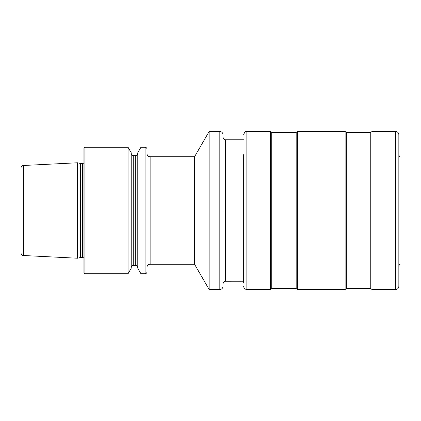 <?xml version="1.0" encoding="UTF-8"?>
<svg xmlns="http://www.w3.org/2000/svg" width="421" height="421" viewBox="0 0 421 421"><rect width="100%" height="100%" fill="white"/><g stroke="black" fill="none" stroke-linecap="round" stroke-linejoin="round"><path stroke-width="0.63" d="M194.539 156.775L150.139 156.775A3.163 3.163 0 0 1 146.982 153.618L146.982 267.382A3.163 3.163 0 0 1 150.139 264.225L194.539 264.225L194.539 156.775L209.137 131.494L209.137 289.506L219.82 289.506C221.741 289.316 222.793 288.264 222.983 286.343L222.983 283.738C224.409 279.96 224.351 282.07 225.193 281.228L243.68 281.207M399.95 157.033L398.845 155.212L399.95 157.033L399.95 263.967L398.845 265.788L399.95 263.967M23.45 165.485A2.526 2.526 0 0 0 21.05 168.011L21.05 252.989A2.526 2.526 0 0 0 23.45 255.515L77.617 258.231L77.617 162.769L23.45 165.485L23.45 255.515M77.617 258.231L80.322 257.505L80.322 163.495L77.617 162.769M80.322 257.505A1.895 1.895 0 0 1 80.816 257.442L80.816 163.559A1.895 1.895 0 0 1 80.322 163.495M80.816 257.442L82.358 257.442L82.358 163.559L80.816 163.559M82.358 257.442A1.895 1.895 0 0 1 83.937 258.289M82.358 163.559A1.895 1.895 0 0 0 83.937 162.711M84.884 147.297A0.947 0.947 0 0 0 83.937 148.245L83.937 272.755A0.947 0.947 0 0 0 84.884 273.703L84.884 147.297L128.068 147.297L128.068 273.703L84.884 273.703M128.068 273.703L131.21 268.256L131.21 152.744L128.068 147.297M131.21 267.935A2.526 2.526 0 0 1 133.741 265.409L133.741 155.591A2.526 2.526 0 0 1 131.21 153.065M133.741 265.409L135.257 265.409L135.257 155.591L133.741 155.591M135.257 265.409A2.526 2.526 0 0 1 137.783 267.935M135.257 155.591A2.526 2.526 0 0 0 137.783 153.065M137.783 268.256L137.783 152.744L140.93 147.297L140.93 273.703L137.783 268.256M146.982 218.399L146.982 149.192A1.895 1.895 0 0 0 145.087 147.297L140.93 147.297M146.982 271.808A1.895 1.895 0 0 1 145.087 273.703L140.93 273.703M146.982 149.192L146.982 202.601M209.137 131.494L219.82 131.494C221.741 131.684 222.793 132.736 222.983 134.657L222.983 210.5M243.68 154.633L243.68 282.944M270.545 289.506L246.843 289.506L246.843 131.494L270.545 131.494L270.545 289.506L271.766 288.553L296.179 288.553L297.405 289.506L345.12 289.506L346.346 288.553L370.759 288.553L371.985 289.506L395.682 289.506C397.603 289.316 398.655 288.264 398.845 286.343L398.845 134.657C398.655 132.736 397.603 131.684 395.682 131.494L395.682 289.506M270.545 131.494L271.766 132.447L296.179 132.447L297.405 131.494L297.405 289.506M297.405 131.494L345.12 131.494L345.12 289.506M345.12 131.494L346.346 132.447L370.759 132.447L371.985 131.494L371.985 289.506M219.82 131.494L219.82 289.506M222.983 137.262C224.409 141.04 224.351 138.93 225.193 139.772L225.509 139.793L225.509 281.207M145.087 273.703L145.087 147.297M150.139 264.225L150.139 156.775M271.766 132.447L271.766 288.553M296.179 132.447L296.179 288.553M346.346 132.447L346.346 288.553M370.759 132.447L370.759 288.553M194.539 264.225L209.137 289.506M225.509 139.793L243.68 139.793M246.843 131.494C245.906 132.105 245.185 130.336 243.68 134.657M371.985 131.494L395.682 131.494M246.843 289.506C244.922 289.316 243.87 288.264 243.68 286.343"/></g></svg>
